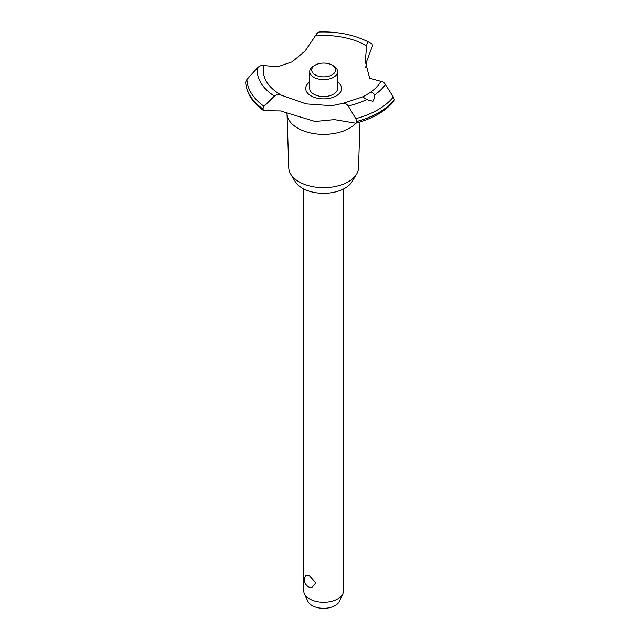 <?xml version="1.0" encoding="UTF-8"?>
<svg xmlns="http://www.w3.org/2000/svg" width="640" height="640" viewBox="0 0 640 640"><rect width="100%" height="100%" fill="white"/><g stroke="black" fill="none" stroke-linecap="round" stroke-linejoin="round"><path stroke-width="0.96" d="M360 121.984L358.512 167.904A34.88 20.136 180 0 1 356.568 174.168A34.88 20.136 180 0 1 298.984 181.768A34.88 20.136 180 0 1 290.72 174.168A34.88 20.136 180 0 1 288.776 167.904L287.032 114.096M356.568 174.168L352.024 181.688A30.064 17.352 180 0 1 302.384 188.232A30.064 17.352 180 0 1 295.264 181.688L290.72 174.168M355.992 123.144A36.632 21.152 180 0 1 349.544 128.168A36.632 21.152 180 0 1 297.744 128.168A36.632 21.152 180 0 1 287.072 114.456L286.696 112.36M394.352 99.736A78.04 45.056 180 0 1 378.824 112.536A78.04 45.056 180 0 1 356.664 121.496L355.76 123.2C372.768 118.592 385.496 111.216 393.952 101.08L394.352 99.736L393.328 96.968L385.384 84.496C383.824 82.176 382.336 81.128 380.912 81.368L369.632 78.232L365.232 61.176L366.752 45.048M280.536 94.824L281.232 95.136A60.376 34.856 180 0 1 280.952 94.968A60.376 34.856 180 0 1 263.832 65.552L277.648 66.8L292.112 61.856L305.152 50.92L315.384 35.792C316.832 33.216 318.224 31.968 319.568 32.04L319.248 32C337.752 31.432 354.088 34.728 368.24 41.888L372.008 43.984L372.56 45.632L366.752 61.152L365.648 67.76M355.76 123.2L334.4 119.608L315.048 121.464L280.536 110.928L263.688 110.664L262.84 108.92L264.04 106.32L274.4 96.072C276.632 94.376 278.912 94.064 281.232 95.136L306.024 103.88L331.792 105.72L342.776 103.384L362.792 96.864L369.608 92.92C371.856 91.88 373.416 92.624 374.296 95.144L374.664 97.6L372.912 101.304L366.632 99.568L362.792 96.864M394.352 99.8A78.04 45.056 180 0 1 378.824 112.6A78.04 45.056 180 0 1 356.664 121.56M342.776 103.384C344.664 102.88 346.464 103.744 348.192 105.968L355.824 118.624L356.664 121.496M303.736 188.968L303.736 590.792A19.912 11.496 0 0 0 304.408 593.752A19.912 11.496 0 0 0 309.568 598.92A19.912 11.496 0 0 0 328.808 601.896A19.912 11.496 0 0 0 342.88 593.752A19.912 11.496 0 0 0 343.552 590.792L343.552 188.968M305.744 575.44L309.568 575.84L315.84 582.848L311.576 587.768A7.96 7.96 0 0 1 305.744 575.44M342.88 593.752L339.384 601.336A16.288 9.4 180 0 1 327.872 608A16.288 9.4 180 0 1 312.128 605.568A16.288 9.4 180 0 1 307.904 601.336L304.408 593.752M332.088 65.104A11.944 6.896 0 0 0 315.2 65.104A11.944 6.896 0 0 0 315.2 74.856A11.944 6.896 0 0 0 332.088 74.856A11.944 6.896 0 0 0 332.088 65.104L333.496 65.912L332.088 65.104M333.496 65.912L333.496 65.912A13.936 8.048 180 0 1 337.576 71.6A13.936 8.048 180 0 1 328.976 79.04A13.936 8.048 180 0 1 313.792 77.296A13.936 8.048 180 0 1 309.704 71.6A13.936 8.048 180 0 1 313.792 65.912L315.2 65.104M337.576 71.6L337.576 88.512A13.936 8.048 180 0 1 328.976 95.944A13.936 8.048 180 0 1 313.792 94.2A13.936 8.048 180 0 1 309.704 88.512L309.704 71.6M315.384 35.792A60.376 34.856 180 0 1 366.336 45.672A60.376 34.856 180 0 1 366.616 45.832C367.064 43.168 367.6 41.856 368.24 41.888M380.912 81.368A60.376 34.856 180 0 1 369.608 92.92M337.576 81.976A17.952 10.368 180 0 1 336.336 95.84A17.952 10.368 180 0 1 311.624 96.208A17.952 10.368 180 0 1 309.704 81.976M262.84 108.984A78.04 45.056 180 0 1 245.648 82.208L245.656 82.432M262.84 108.92A78.04 45.056 180 0 1 245.648 82.144L245.648 82.208M263.832 65.552C261.672 65.064 259.504 65.864 257.328 67.968L246.904 79.48L245.648 82.144M366.632 99.568A66.44 38.36 180 0 1 348.192 105.968M393.328 96.976A76.76 44.32 180 0 1 377.92 109.728A76.76 44.32 180 0 1 355.824 118.624M385.384 84.496A66.44 38.36 180 0 1 374.296 95.144M264.04 106.32A76.76 44.32 180 0 1 246.912 79.48M274.4 96.072A66.44 38.36 180 0 1 257.328 67.968M263.688 110.664C252.544 102.672 246.528 93.224 245.648 82.312"/></g></svg>
